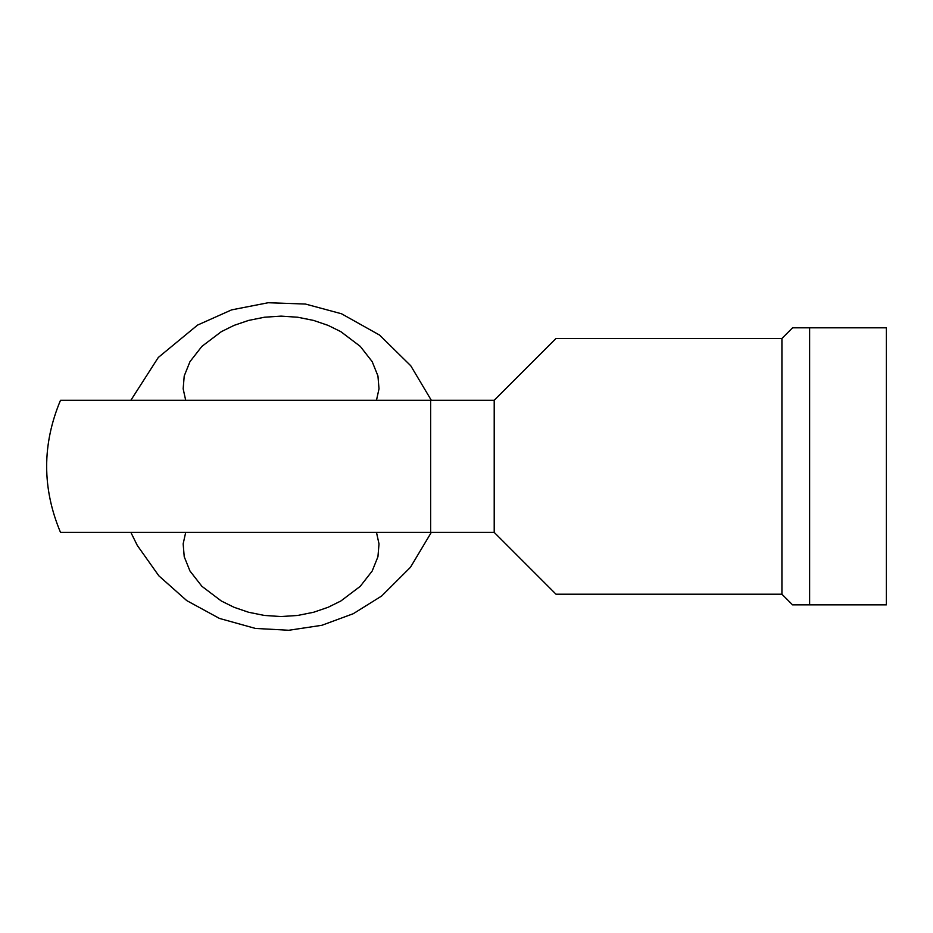 <?xml version="1.0" encoding="UTF-8"?>
<svg xmlns="http://www.w3.org/2000/svg" width="933" height="933" viewBox="0 0 933 933"><rect width="100%" height="100%" fill="white"/><g stroke="black" fill="none" stroke-linecap="round" stroke-linejoin="round"><path stroke-width="1.4" d="M376.477 532.405L379.008 543.869L377.947 556.709L372.185 571.031L360.266 586.309L340.825 601.015L328.113 607.29L313.605 612.258L297.72 615.453L281.09 616.55L264.447 615.453L248.563 612.258L234.055 607.29L221.343 601.015L201.901 586.309L189.982 571.031L184.221 556.709L183.16 543.869L185.69 532.405L183.16 543.869L184.221 556.709L189.982 571.031L201.901 586.309L221.343 601.015L234.055 607.29L248.563 612.258L264.447 615.453L281.09 616.55L297.72 615.453L313.605 612.258L328.113 607.29L340.825 601.015L360.266 586.309L372.185 571.031L377.947 556.709L379.008 543.869L376.477 532.405M376.477 400.269L379.008 388.816L377.947 375.964L372.185 361.642L360.266 346.365L340.825 331.658L328.113 325.384L313.605 320.427L297.72 317.232L281.09 316.124L264.447 317.232L248.563 320.427L234.055 325.384L221.343 331.658L201.901 346.365L189.982 361.642L184.221 375.964L183.16 388.816L185.69 400.269L183.16 388.816L184.221 375.964L189.982 361.642L201.901 346.365L221.343 331.658L234.055 325.384L248.563 320.427L264.447 317.232L281.09 316.124L297.72 317.232L313.605 320.427L328.113 325.384L340.825 331.658L360.266 346.365L372.185 361.642L377.947 375.964L379.008 388.816L376.477 400.269M805.436 604.864L792.572 604.864L781.924 594.216L792.572 604.864L809.622 604.864L809.622 327.81L792.572 327.81L781.924 338.469L781.924 594.216L556.01 594.216L781.924 594.216L781.924 338.469L556.01 338.469L494.21 400.269L494.21 532.405L556.01 594.216L494.21 532.405L61.356 532.405M795.557 327.81L886.35 327.81L886.35 604.864L886.35 327.81L809.622 327.81L809.622 604.864L886.35 604.864L802.672 604.864M797.237 604.864L795.441 604.864M412.573 532.405L60.808 532.405L494.21 532.405L494.21 400.269L430.638 400.269L494.21 400.269L556.01 338.469L781.924 338.469L792.572 327.81L797.249 327.81M412.573 400.269L60.808 400.269L430.638 400.269L430.638 532.405L430.638 400.269L61.356 400.269M554.96 593.155L546.633 584.828M530.515 568.722L507.692 545.887M802.672 327.81L809.622 327.81M185.69 532.405L183.16 543.869L184.221 556.709L189.982 571.031L201.901 586.309L221.343 601.015L234.055 607.29L248.563 612.258L264.447 615.453L281.09 616.55L297.72 615.453L313.605 612.258L328.113 607.29L340.825 601.015L360.266 586.309L372.185 571.031L377.947 556.709L379.008 543.869L376.512 532.498L379.008 543.869L377.947 556.709L372.185 571.031L360.266 586.309L340.825 601.015L328.113 607.29L313.605 612.258L297.72 615.453L281.09 616.55L264.447 615.453L248.563 612.258L234.055 607.29L221.343 601.015L201.901 586.309L189.982 571.031L184.221 556.709L183.16 543.869L185.69 532.405M185.69 400.269L183.16 388.816L184.221 375.964L189.982 361.642L201.901 346.365L221.343 331.658L234.055 325.384L248.563 320.427L264.447 317.232L281.09 316.124L297.72 317.232L313.605 320.427L328.113 325.384L340.825 331.658L360.266 346.365L372.185 361.642L377.947 375.964L379.008 388.816L376.512 400.175L379.008 388.816L377.947 375.964L372.185 361.642L360.266 346.365L340.825 331.658L328.113 325.384L313.605 320.427L297.72 317.232L281.09 316.124L264.447 317.232L248.563 320.427L234.055 325.384L221.343 331.658L201.901 346.365L189.982 361.642L184.221 375.964L183.16 388.816L185.69 400.269M431.303 532.405L410.45 567.299L381.667 596L353.28 613.704L321.897 625.285L288.81 630.265L255.409 628.422L219.477 618.439L186.728 600.595L158.843 575.824L137.279 545.397L130.865 532.405L137.279 545.397L158.843 575.824L186.728 600.595L219.477 618.439L255.409 628.422L288.81 630.265L321.897 625.285L353.28 613.704L381.667 596L410.45 567.299L431.303 532.405M130.865 400.269L158.307 357.456L197.551 325.092L231.606 309.873L268.214 302.735L305.476 304.053L341.49 313.756L379.614 335.11L410.753 365.759L431.303 400.269L410.753 365.759L379.614 335.11L341.49 313.756L305.476 304.053L268.214 302.735L231.606 309.873L197.551 325.092L158.307 357.456L130.865 400.269M60.505 400.269C42.043 444.318 42.043 488.356 60.505 532.405"/></g></svg>
